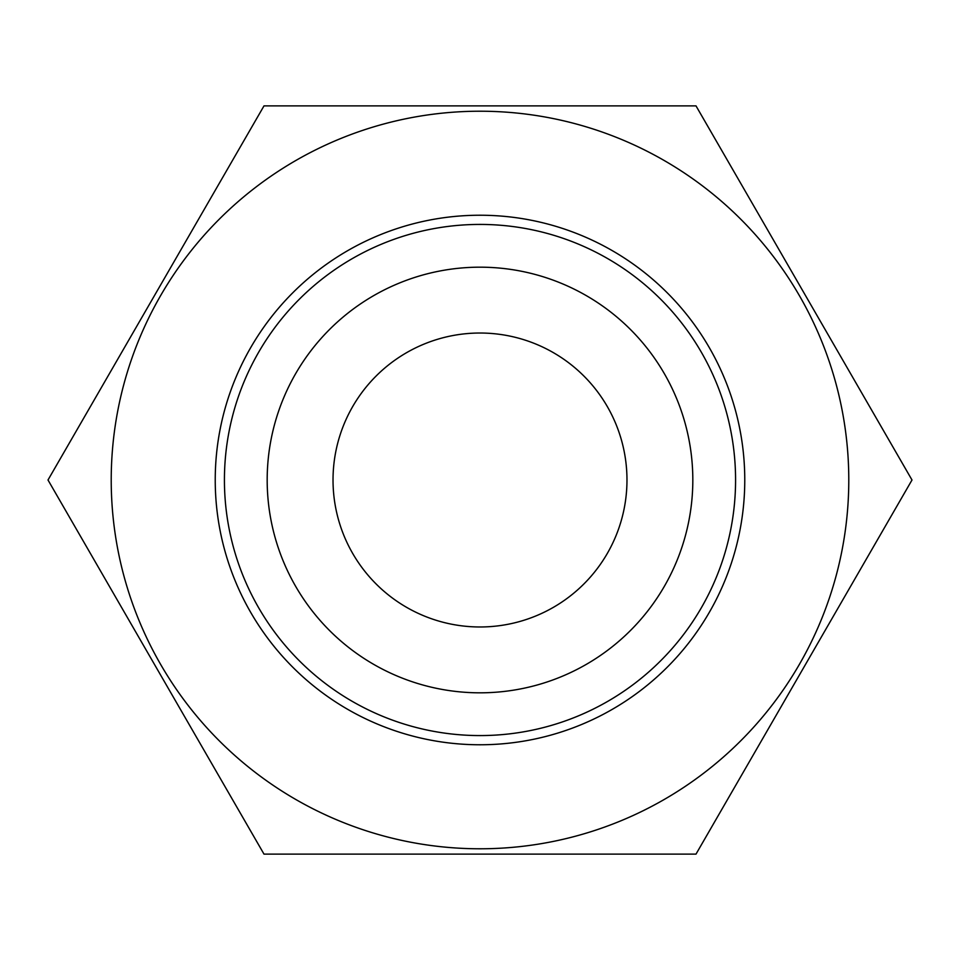 <?xml version="1.0" encoding="UTF-8"?>
<svg xmlns="http://www.w3.org/2000/svg" width="960" height="960" viewBox="0 0 960 960"><rect width="100%" height="100%" fill="white"/><g stroke="black" fill="none" stroke-linecap="round" stroke-linejoin="round"><path stroke-width="1.44" d="M224.424 480A255.576 255.576 0 0 0 480 735.576A255.576 255.576 0 0 0 735.576 480A255.576 255.576 0 0 0 480 224.424A255.576 255.576 0 0 0 224.424 480M215.232 480A264.768 264.768 0 0 0 480 744.768A264.768 264.768 0 0 0 744.768 480A264.768 264.768 0 0 0 480 215.232A264.768 264.768 0 0 0 215.232 480M267.18 480A212.82 212.82 0 0 0 480 692.82A212.82 212.82 0 0 0 692.82 480A212.82 212.82 0 0 0 480 267.18A212.82 212.82 0 0 0 267.18 480M480 626.976A146.976 146.976 0 0 1 333.024 480A146.976 146.976 0 0 1 480 333.024A146.976 146.976 0 0 1 626.976 480A146.976 146.976 0 0 1 480 626.976M480 111.216A368.784 368.784 0 0 1 848.784 480A368.784 368.784 0 0 1 480 848.784A368.784 368.784 0 0 1 111.216 480A368.784 368.784 0 0 1 480 111.216M696 854.124L264 854.124L48 480L264 105.876L696 105.876L912 480L696 854.124"/></g></svg>
